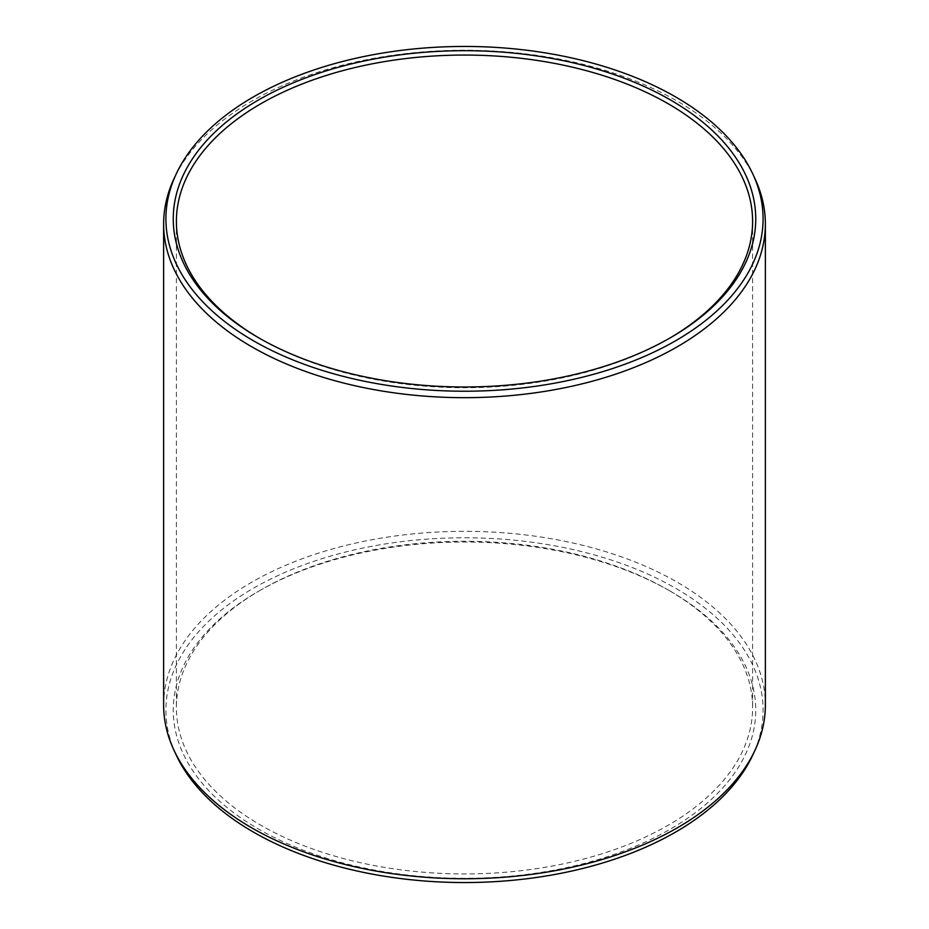 <?xml version="1.0" encoding="UTF-8"?>
<svg xmlns="http://www.w3.org/2000/svg" width="929" height="929" viewBox="0 0 929 929"><rect width="100%" height="100%" fill="white"/><g stroke="black" fill="none" stroke-linecap="round" stroke-linejoin="round"><path stroke-width="0.7" stroke-dasharray="4.64 3.48" d="M259.667 338.377A288.106 166.337 0 0 0 260.782 339.015A288.106 166.337 0 0 0 668.218 339.015L670.436 337.738L668.218 339.015A288.106 166.337 180 0 0 669.333 338.377M670.448 591.262A291.241 168.149 180 0 0 258.564 591.262A291.241 168.149 0 0 0 258.552 591.262L260.782 589.985A288.106 166.337 0 0 0 176.394 707.596A288.106 166.337 0 0 0 354.251 861.276A288.106 166.337 0 0 0 668.218 825.219A288.106 166.337 180 0 0 752.606 707.596A288.106 166.337 180 0 0 668.218 589.985L670.448 591.262A291.241 168.149 180 0 1 670.436 829.063A291.241 168.149 0 0 1 258.564 829.063A291.241 168.149 0 0 1 258.552 591.262L260.782 589.985A288.106 166.337 180 0 1 668.218 589.985M175.976 754.534A298.592 172.388 0 0 1 253.362 588.266A298.592 172.388 180 0 1 613.593 560.802A298.592 172.388 180 0 1 753.024 754.534M163.632 705.041A300.868 173.711 0 0 1 251.747 582.204A300.868 173.711 180 0 1 579.638 544.557A300.868 173.711 180 0 1 765.368 705.041M755.242 179.262A300.868 173.711 180 0 0 542.594 56.204A300.868 173.711 180 0 0 251.747 101.133A300.868 173.711 0 0 0 173.758 179.262M260.782 339.015L258.552 337.738M176.394 221.404L176.394 707.596M752.606 221.404L752.606 707.596"/><path stroke-width="1.39" d="M258.564 99.937A291.241 168.149 180 0 1 670.436 99.937A291.241 168.149 180 0 1 670.448 337.738A291.241 168.149 180 0 1 670.436 337.738A291.241 168.149 0 0 1 258.552 337.738A291.241 168.149 0 0 1 258.564 99.937M259.667 338.377A288.106 166.337 0 0 1 176.394 221.404A288.106 166.337 0 0 1 260.782 103.781A288.106 166.337 180 0 1 574.749 67.724A288.106 166.337 180 0 1 752.606 221.404A288.106 166.337 180 0 1 669.333 338.377M755.242 749.738L753.024 754.534A298.592 172.388 180 0 1 675.638 832.059A298.592 172.388 0 0 1 386.998 876.639A298.592 172.388 0 0 1 175.976 754.534L173.758 749.738A300.868 173.711 0 0 0 386.406 872.795A300.868 173.711 0 0 0 677.253 827.867A300.868 173.711 180 0 0 755.242 749.738A300.868 173.711 180 0 0 765.368 705.041L765.368 223.959A300.868 173.711 180 0 1 677.253 346.796A300.868 173.711 0 0 1 349.362 384.443A300.868 173.711 0 0 1 163.632 223.959L163.632 705.041A300.868 173.711 0 0 0 173.758 749.738M175.976 174.466A298.592 172.388 0 0 0 315.407 368.198A298.592 172.388 0 0 0 675.638 340.734A298.592 172.388 180 0 0 753.024 174.466A298.592 172.388 180 0 0 542.002 52.361A298.592 172.388 180 0 0 253.362 96.941A298.592 172.388 0 0 0 175.976 174.466L173.758 179.262A300.868 173.711 0 0 0 163.632 223.959M753.024 174.466L755.242 179.262A300.868 173.711 180 0 1 765.368 223.959"/></g></svg>
